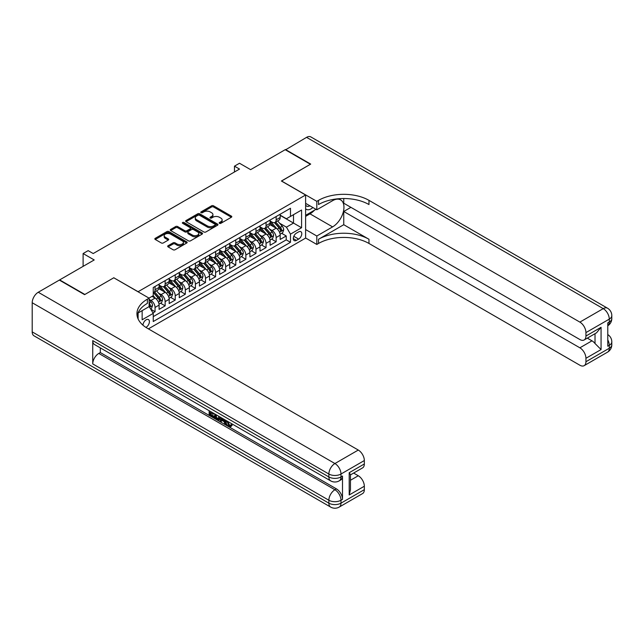 <?xml version="1.0" encoding="UTF-8"?>
<svg xmlns="http://www.w3.org/2000/svg" width="644" height="644" viewBox="0 0 644 644"><rect width="100%" height="100%" fill="white"/><g stroke="black" fill="none" stroke-linecap="round" stroke-linejoin="round"><path stroke-width="0.97" d="M219.459 223.323A0.982 0.564 0 0 0 220.852 223.323L231.373 217.253A1.401 0.805 0 0 0 231.784 216.682A1.401 0.805 0 0 0 231.373 216.11L213.542 205.814A1.401 0.805 0 0 0 211.562 205.814L201.041 211.892A0.982 0.564 0 0 0 200.751 212.287A0.982 0.564 0 0 0 201.041 212.689A0.982 0.564 0 0 0 202.425 212.689L203.786 211.9A4.484 2.584 0 0 1 210.129 211.9L211.61 212.762A4.484 2.584 0 0 1 212.923 214.589A4.484 2.584 0 0 1 211.61 216.424L210.25 217.205A0.982 0.564 0 0 0 209.968 217.608A0.982 0.564 0 0 0 210.25 218.01A0.982 0.564 0 0 0 211.635 218.01L213.003 217.221A4.484 2.584 0 0 1 219.338 217.221L220.828 218.083A4.484 2.584 0 0 1 222.14 219.91A4.484 2.584 0 0 1 220.828 221.737L219.459 222.526A0.982 0.564 0 0 0 219.177 222.929A0.982 0.564 0 0 0 219.459 223.323L219.459 222.526M145.906 327.385A4.564 2.64 120 0 0 146.172 327.241A4.564 2.64 120 0 0 149.158 323.216A4.564 2.64 120 0 0 148.458 319.561A4.564 2.64 120 0 0 146.172 319.786A4.564 2.64 120 0 0 142.952 325.172M168.084 245.726A1.401 0.805 0 0 0 167.673 246.298A1.401 0.805 0 0 0 168.084 246.869L173.083 249.759A1.401 0.805 0 0 0 175.063 249.759L186.752 243.013A1.401 0.805 0 0 0 187.163 242.442A1.401 0.805 0 0 0 186.752 241.87L168.921 231.574A1.401 0.805 0 0 0 166.941 231.574L155.252 238.32A1.401 0.805 0 0 0 154.842 238.892A1.401 0.805 0 0 0 155.252 239.463L161.298 242.957A1.401 0.805 0 0 0 163.278 242.957L168.277 240.067A1.401 0.805 0 0 0 168.688 239.496A1.401 0.805 0 0 0 168.277 238.924L165.283 237.193A3.743 2.165 0 0 1 164.188 235.664A3.743 2.165 0 0 1 166.498 233.667A3.743 2.165 0 0 1 170.58 234.134L182.316 240.912A3.743 2.165 0 0 1 183.419 242.442A3.743 2.165 0 0 1 181.101 244.438A3.743 2.165 0 0 1 177.02 243.971L175.063 242.844A1.401 0.805 0 0 0 173.083 242.844L168.084 245.726L168.084 246.869M113.883 277.838L138.106 291.708L305.61 194.995L281.396 181.012L310.4 164.268L285.179 149.698L250.613 169.654L239.512 163.246L234.472 166.16L239.512 169.074L93.195 253.543L88.156 250.637L83.108 253.543L83.108 266.366M113.883 277.725L84.871 294.469L59.651 279.907L94.209 259.951L83.108 253.543M203.89 231.977A1.401 0.805 0 0 0 205.871 231.977L217.559 225.231A1.401 0.805 0 0 0 217.97 224.659A1.401 0.805 0 0 0 217.559 224.088L199.729 213.792A1.401 0.805 0 0 0 197.748 213.792L186.06 220.538A1.401 0.805 0 0 0 185.649 221.109A1.401 0.805 0 0 0 186.06 221.681L203.89 231.977M183.033 223.54A0.982 0.564 0 0 1 184.031 223.677L202.136 234.134L190.463 240.864A1.401 0.805 0 0 1 188.483 240.864L170.66 230.576L175.659 227.71L175.659 226.543L170.66 229.433A1.401 0.805 0 0 0 170.249 230.005A1.401 0.805 0 0 0 170.66 230.576L170.66 229.433M175.659 227.71A1.401 0.805 0 0 1 177.639 227.71L177.639 226.543A1.401 0.805 0 0 0 175.659 226.543M177.639 226.543L184.868 230.721A1.401 0.805 0 0 0 186.849 230.721L190.173 228.805A1.401 0.805 0 0 0 190.584 228.234A1.401 0.805 0 0 0 190.173 227.662L182.638 223.315A0.982 0.564 0 0 1 182.357 222.913A0.982 0.564 0 0 1 182.96 222.389A0.982 0.564 0 0 1 184.031 222.51L202.152 232.975A1.401 0.805 0 0 1 202.562 233.547A1.401 0.805 0 0 1 202.152 234.118L202.152 232.975M152.958 312.895L155.059 311.688L150.865 309.273M149.102 299.339L151.018 300.442A5.707 3.292 60 0 1 155.059 307.438L159.092 305.103L159.092 309.362L165.146 305.86L160.557 303.211M158.577 293.157L161.113 294.622A5.707 3.292 60 0 1 165.146 301.609L169.179 299.283L169.179 303.533L175.24 300.04L170.644 297.383M168.664 287.329L171.199 288.794A5.707 3.292 60 0 1 175.24 295.781L179.274 293.455L179.274 297.705L185.327 294.211L180.739 291.563M178.758 281.5L181.294 282.966A5.707 3.292 60 0 1 185.327 289.961L189.36 287.627L189.36 291.877L195.422 288.383L190.825 285.735M188.845 275.68L191.381 277.137A5.707 3.292 60 0 1 195.422 284.133L199.455 281.798L199.455 286.057L205.508 282.563L200.92 279.907M198.94 269.852L201.475 271.317A5.707 3.292 60 0 1 205.508 278.305L209.55 275.978L209.55 280.229L215.603 276.735L211.007 274.086M209.026 264.024L211.562 265.489A5.707 3.292 60 0 1 215.603 272.476L219.636 270.15L219.636 274.4L225.69 270.907L221.101 268.258M219.121 258.204L221.657 259.661A5.707 3.292 60 0 1 225.69 266.656L229.731 264.322L229.731 268.58L235.785 265.078L231.188 262.43M229.216 252.376L231.743 253.841A5.707 3.292 60 0 1 235.785 260.828L239.818 258.502L239.818 262.752L245.871 259.258L241.283 256.602M239.302 246.547L241.838 248.012A5.707 3.292 60 0 1 245.871 255L249.912 252.673L249.912 256.924L255.966 253.43L251.369 250.782M249.397 240.719L251.925 242.184A5.707 3.292 60 0 1 255.966 249.18L259.999 246.845L259.999 251.096L266.053 247.602L261.464 244.953M259.484 234.899L262.019 236.356A5.707 3.292 60 0 1 266.053 243.352L270.094 241.017L270.094 245.275L276.147 241.782L276.147 237.523A5.707 3.292 -120 0 0 272.106 230.536L269.578 229.071M271.551 239.125L276.147 241.782M159.092 305.103A5.707 3.292 -120 0 0 155.059 298.116L152.024 296.369M169.179 299.283A5.707 3.292 -120 0 0 165.146 292.287L158.907 288.689M179.274 293.455A5.707 3.292 -120 0 0 175.24 286.459L168.994 282.861M189.36 287.627A5.707 3.292 -120 0 0 185.327 280.639L179.088 277.033M199.455 281.798A5.707 3.292 -120 0 0 195.422 274.811L189.175 271.204M209.55 275.978A5.707 3.292 -120 0 0 205.508 268.983L199.27 265.384M219.636 270.15A5.707 3.292 -120 0 0 215.603 263.163L209.356 259.556M229.731 264.322A5.707 3.292 -120 0 0 225.69 257.334L219.451 253.728M239.818 258.502A5.707 3.292 -120 0 0 235.785 251.506L229.538 247.908M249.912 252.673A5.707 3.292 -120 0 0 245.871 245.678L239.632 242.08M259.999 246.845A5.707 3.292 -120 0 0 255.966 239.858L249.719 236.251M270.094 241.017A5.707 3.292 -120 0 0 266.053 234.03L259.814 230.423M298.647 231.872L296.425 233.152A4.428 2.552 120 0 0 293.535 237.056A4.428 2.552 120 0 0 294.211 240.598A4.428 2.552 120 0 0 296.425 240.381L298.647 239.101A4.428 2.552 120 0 0 301.537 235.197A4.428 2.552 120 0 0 300.861 231.655A4.428 2.552 120 0 0 298.647 231.872M138.106 318.949L138.106 312.968M148.394 328.875L305.61 238.111L305.61 194.995M149.102 306.447L153.24 313.378L153.24 321.533L290.476 242.305L290.476 234.142L286.435 227.155L279.665 223.243M153.24 313.378L142.139 319.786L142.139 310.641M148.997 298.116L153.24 295.668L153.24 287.514L290.476 208.278L290.476 216.432L301.577 210.024L301.577 227.734L290.476 234.142M159.092 285.067L161.113 286.226A5.707 3.292 60 0 0 163.962 286.516L168.004 284.181A5.707 3.292 -120 0 0 169.179 281.565L169.179 278.305M169.179 279.238L171.199 280.406A5.707 3.292 60 0 0 174.057 280.687L178.09 278.353A5.707 3.292 -120 0 0 179.274 275.745L179.274 272.476M179.274 273.41L181.294 274.577A5.707 3.292 60 0 0 184.144 274.859L188.185 272.533A5.707 3.292 -120 0 0 189.36 269.917L189.36 266.656M189.36 267.59L191.381 268.749A5.707 3.292 60 0 0 194.238 269.031L198.272 266.705A5.707 3.292 -120 0 0 199.455 264.088L199.455 260.828M199.455 261.762L201.475 262.929A5.707 3.292 60 0 0 204.325 263.211L208.366 260.876A5.707 3.292 -120 0 0 209.55 258.268L209.55 255M209.55 255.934L211.562 257.101A5.707 3.292 60 0 0 214.42 257.383L218.453 255.056A5.707 3.292 -120 0 0 219.636 252.44L219.636 249.18M219.636 250.105L221.657 251.273A5.707 3.292 60 0 0 224.506 251.554L228.548 249.228A5.707 3.292 -120 0 0 229.731 246.612L229.731 243.352M229.731 244.285L231.743 245.445A5.707 3.292 60 0 0 234.601 245.734L238.634 243.4A5.707 3.292 -120 0 0 239.818 240.784L239.818 237.523M239.818 238.457L241.838 239.624A5.707 3.292 60 0 0 244.688 239.906L248.729 237.572A5.707 3.292 -120 0 0 249.912 234.963L249.912 231.695M249.912 232.629L251.925 233.796A5.707 3.292 60 0 0 254.783 234.078L258.816 231.751A5.707 3.292 -120 0 0 259.999 229.135L259.999 225.875M259.999 226.809L262.019 227.968A5.707 3.292 60 0 0 264.869 228.25L268.91 225.923A5.707 3.292 -120 0 0 270.094 223.307L270.094 220.047M153.24 316.639L286.234 239.858L286.234 235.954L280.18 239.447L280.18 235.197A5.707 3.292 -120 0 0 276.147 228.201L269.9 224.603M270.094 220.981L272.106 222.148A5.707 3.292 -120 0 0 274.964 222.43A5.707 3.292 -120 0 0 276.147 219.813L276.147 216.553M274.964 222.43L278.997 220.095A5.707 3.292 -120 0 0 280.18 217.487L280.18 214.219M155.059 286.459L155.059 289.728A5.707 3.292 60 0 1 153.876 292.336A5.707 3.292 60 0 1 153.24 292.569M153.876 292.336L157.909 290.009A5.707 3.292 -120 0 0 159.092 287.393L159.092 284.133M165.146 280.639L165.146 283.899A5.707 3.292 60 0 1 163.962 286.516M175.24 274.811L175.24 278.071A5.707 3.292 60 0 1 174.057 280.687M185.327 268.983L185.327 272.251A5.707 3.292 60 0 1 184.144 274.859M195.422 263.163L195.422 266.423A5.707 3.292 60 0 1 194.238 269.031M205.508 257.334L205.508 260.595A5.707 3.292 60 0 1 204.325 263.211M215.603 251.506L215.603 254.766A5.707 3.292 60 0 1 214.42 257.383M225.69 245.678L225.69 248.946A5.707 3.292 60 0 1 224.506 251.554M235.785 239.858L235.785 243.118A5.707 3.292 60 0 1 234.601 245.734M245.871 234.03L245.871 237.29A5.707 3.292 60 0 1 244.688 239.906M255.966 228.201L255.966 231.47A5.707 3.292 60 0 1 254.783 234.078M266.053 222.381L266.053 225.642A5.707 3.292 60 0 1 264.869 228.25M266.053 243.352L266.053 247.602M255.966 249.18L255.966 253.43M245.871 255L245.871 259.258M235.785 260.828L235.785 265.078M225.69 266.656L225.69 270.907M215.603 272.476L215.603 276.735M205.508 278.305L205.508 282.563M195.422 284.133L195.422 288.383M185.327 289.961L185.327 294.211M175.24 295.781L175.24 300.04M165.146 301.609L165.146 305.86M155.059 307.438L155.059 311.688M286.435 227.155L293.503 223.074L293.503 214.685L301.577 210.024M280.18 215.386L301.577 227.734M280.18 215.152L286.435 218.767L290.476 216.432M234.472 166.16L234.472 171.98M281.645 233.305L286.234 235.954M286.234 239.858L290.476 242.305M219.854 223.468L220.828 222.904A4.484 2.584 0 0 0 222.14 221.077L222.14 219.91M212.923 214.589L212.923 215.756A4.484 2.584 0 0 1 211.61 217.583L210.644 218.147M231.373 216.11L231.373 217.253L213.542 206.982A1.401 0.805 0 0 0 211.562 206.982L201.435 212.826M217.559 224.088L217.559 225.231L199.729 214.959A1.401 0.805 0 0 0 197.748 214.959L186.076 221.697L186.06 220.538M215.08 225.054A0.982 0.564 0 0 0 215.37 224.659A0.982 0.564 0 0 0 215.08 224.257L199.431 215.217A0.982 0.564 0 0 0 198.046 215.217L196.605 216.046A4.484 2.584 0 0 0 195.293 217.881A4.484 2.584 0 0 0 196.605 219.709L207.304 225.883A4.484 2.584 0 0 0 213.647 225.883L215.08 225.054L215.08 226.221A0.982 0.564 0 0 0 215.37 225.819L215.37 224.659M195.293 217.881L195.293 219.049A4.484 2.584 0 0 0 196.605 220.876L196.605 219.709M215.08 226.221L213.647 227.05A4.484 2.584 0 0 1 207.304 227.05L196.605 220.876M177.639 227.71L184.868 231.88A1.401 0.805 0 0 0 186.849 231.88L190.173 229.964A1.401 0.805 0 0 0 190.584 229.393L190.584 228.234M192.371 235.052A3.743 2.165 0 0 0 196.46 235.519A3.743 2.165 0 0 0 198.771 233.522A3.743 2.165 0 0 0 197.676 231.993L193.538 229.602A1.401 0.805 0 0 0 191.558 229.602L188.241 231.518A1.401 0.805 0 0 0 187.831 232.09A1.401 0.805 0 0 0 188.241 232.661L192.371 235.052L192.371 236.211A3.743 2.165 0 0 0 196.46 236.686A3.743 2.165 0 0 0 198.771 234.682L198.771 233.522M187.831 232.09L187.831 233.257A1.401 0.805 0 0 0 188.241 233.828L188.241 232.661M192.371 236.211L188.241 233.828M183.419 242.442L183.419 243.609A3.743 2.165 0 0 1 181.101 245.606A3.743 2.165 0 0 1 177.02 245.139L175.063 244.004A1.401 0.805 0 0 0 173.083 244.004L168.1 246.885M164.188 235.664L164.188 236.831A3.743 2.165 0 0 0 165.283 238.361L165.283 237.193M168.261 240.075L165.283 238.361M186.736 243.021L168.921 232.742A1.401 0.805 0 0 0 166.941 232.742L155.276 239.479M280.1 234.199L282.7 232.693L283.714 229.779A3.784 2.182 -120 0 0 282.241 226.229L277.628 220.884M276.703 228.572L271.237 222.244A10.916 6.303 -120 0 0 270.094 221.045M273.708 226.793L270.649 223.259A9.064 5.232 -120 0 0 270.094 222.647M274.449 222.631L279.11 228.032A3.784 2.182 60 0 1 280.462 230.641C281.026 231.397 281.428 231.164 281.669 229.94A3.784 2.182 -120 0 0 280.325 227.332L275.713 221.995M274.722 222.542L279.729 228.346A1.924 1.111 60 0 1 280.221 229.103L281.669 229.94M280.462 230.641L280.736 231.083M305.61 208.737A9.274 5.353 120 0 0 307.727 209.767A9.274 5.353 120 0 0 312.863 207.513M305.61 204.873A6.351 3.663 120 0 0 306.641 206.128A6.351 3.663 120 0 0 307.566 206.418A6.351 3.663 120 0 0 309.861 205.782M316.003 209.324L305.61 215.329M285.477 149.875L306.568 137.349L603.235 308.629A8.565 4.943 120 0 1 607.517 308.202A8.565 8.565 0 0 1 611.8 315.624A8.565 4.943 180 0 1 609.288 319.118L585.935 332.602A8.565 4.943 -120 0 0 579.874 322.113L603.235 308.629A8.565 4.943 60 0 1 609.288 319.118L609.288 322.032L607.775 322.902L607.775 346.206L609.288 345.329L609.288 348.243A8.565 4.943 60 0 1 607.517 352.163L584.156 365.655A8.565 4.943 -120 0 0 585.935 361.735L609.288 348.243A8.565 4.943 0 0 0 611.8 344.749A8.565 8.565 0 0 1 607.517 352.163M285.477 149.529L310.706 164.091L281.492 181.069M305.61 229.546L316.808 236.01L332.602 226.889A16.052 9.266 120 0 0 343.091 212.745A16.052 9.266 120 0 0 340.628 199.882A16.052 9.266 120 0 0 332.602 200.678L316.808 209.791L316.808 201.347L318.522 200.356A35.678 20.6 180 0 1 368.98 200.356L579.874 322.113M316.808 236.01L316.808 244.454L318.522 243.464A35.678 20.6 180 0 1 368.98 243.464L579.874 365.228A8.565 4.943 -120 0 0 584.156 365.655M343.751 224.708L318.522 239.27A35.678 20.6 180 0 1 368.98 239.27L343.751 224.708L343.751 211.482L350.916 207.344M343.751 198.521L343.751 203.214L579.874 339.533A8.565 4.943 -120 0 0 584.156 339.96A8.565 4.943 -120 0 0 585.935 336.039L601.069 327.305L601.069 349.555L595.016 343.502L595.016 333.697M601.069 349.555L585.935 358.297L585.935 361.735M585.935 358.297A8.565 4.943 -120 0 0 579.874 347.808L591.989 340.821A8.565 4.943 60 0 1 595.016 343.502M343.751 211.482L579.874 347.808M306.568 137.349A8.565 4.943 -60 0 1 310.851 136.922L607.517 308.202M305.61 203.327L316.808 209.791M281.492 180.956L316.808 201.347M305.61 237.99L316.808 244.454M585.935 332.602L585.935 336.039M587.328 338.132L591.989 340.821M318.522 200.356L318.522 204.55A35.678 20.6 180 0 1 368.98 204.55L368.98 200.356M584.156 339.96L596.537 332.811L601.069 327.305M314.449 210.226A16.052 9.266 -60 0 1 309.997 213.84L305.61 216.376M227.726 421.401L229.602 425.322L230.302 425.563M227.002 421.023L228.797 425.781L229.972 425.934L231.301 424.549L232.154 425.273L230.633 426.867L228.878 426.634C227.018 425.378 226.076 423.623 226.068 421.377L226.133 420.524M222.067 420.468L220.868 421.925L219.958 421.401L221.488 417.835M225.328 420.057L226.535 424.267L225.73 424.734L224.828 424.211L224.136 421.659L221.552 420.17L220.868 421.925M210.805 412.893L210.805 414.382L214.38 416.443L214.38 417.248L213.567 417.714L209.147 415.155L209.147 410.711M213.993 413.512L213.18 414.261L210 412.426L210 414.841L210.805 414.382M92.744 340.612L328.867 476.938A8.565 4.943 120 0 0 330.646 480.859L94.515 344.532A8.565 4.943 -60 0 1 92.744 340.612L92.744 363.916A8.565 4.943 -60 0 1 98.798 353.427L100.311 352.558L336.434 488.885A8.565 4.943 60 0 1 342.495 499.366L342.495 476.061A8.565 4.943 60 0 1 340.716 479.981L339.203 480.859A8.565 4.943 -120 0 0 340.982 476.938L342.495 476.061M100.311 352.558L100.311 347.881M219.636 416.773L219.701 417.723L220.489 417.264L219.676 419.566L218.863 420.033L216.899 419.638L214.734 418.383L214.734 413.939M84.573 294.646L113.787 277.781L149.102 298.172L147.387 299.162A35.678 20.6 -0 0 0 136.939 313.725A35.678 20.6 -0 0 0 147.387 328.295L358.281 450.051A8.565 4.943 60 0 1 364.335 460.541L340.982 474.024L340.982 476.938A8.565 4.943 -0 0 1 328.867 476.938L328.867 474.024L32.2 302.744A8.565 4.943 -60 0 1 38.254 292.255L59.345 280.084L84.573 294.646M149.102 298.172L149.102 306.616L137.945 313.065M349.201 472.712L350.457 474.612L350.457 489.577L349.201 494.97L349.201 472.712L364.335 463.978L364.335 460.541M364.335 463.978A8.565 4.943 60 0 1 362.564 467.898L350.457 474.886M32.2 331.877L328.867 503.157A8.565 4.943 120 0 0 330.646 507.078L33.971 335.798A8.565 4.943 -60 0 1 32.2 331.877L32.2 302.744M353.628 473.058L358.281 475.747A8.565 4.943 60 0 1 364.335 486.228L349.201 494.97M342.495 499.366L340.982 500.243L340.982 503.157L364.335 489.665L364.335 486.228M364.335 489.665A8.565 4.943 60 0 1 362.564 493.586L339.203 507.078A8.565 4.943 -120 0 0 340.982 503.157A8.565 4.943 -0 0 1 328.867 503.157L328.867 500.243L92.744 363.916M147.387 299.162L147.387 303.356A35.678 20.6 -0 0 0 137.124 315.826M210 414.841L213.567 416.909L214.38 416.443M213.567 416.909L213.567 417.714M210 411.202L213.542 413.247M213.18 413.456L213.18 414.261M219.701 417.723L218.863 420.033M215.587 414.43L215.587 418.069L216.835 418.793L218.268 419.123L218.783 416.282M216.392 414.897L216.392 417.602L219.073 418.656M215.587 418.069L216.392 417.602M216.835 418.793L217.64 418.326M224.201 419.405L225.73 424.734M222.293 418.302L221.81 419.51L223.879 420.709L223.404 418.946M222.8 418.592L222.623 419.051L223.581 419.598M221.81 419.51L222.623 419.051M228.797 425.781L229.602 425.322M226.921 421.868L227.694 421.426M230.496 425.016L231.349 425.74L232.154 425.273M231.349 425.74L230.633 426.867M270.005 240.019L272.613 238.513L273.62 235.599A3.784 2.182 -120 0 0 272.146 232.049L267.542 226.712M266.616 234.4L261.15 228.065A10.916 6.303 -120 0 0 259.999 226.865M263.613 232.621L260.554 229.079A9.064 5.232 -120 0 0 259.999 228.475M264.354 228.459L269.023 233.861A3.784 2.182 60 0 1 270.367 236.461C270.939 237.225 271.341 236.992 271.583 235.76A3.784 2.182 -120 0 0 270.23 233.16L265.618 227.823M264.636 228.37L269.643 234.174A1.924 1.111 60 0 1 270.126 234.923L271.583 235.76M270.367 236.461L270.641 236.912M259.918 245.847L262.519 244.342L263.533 241.428A3.784 2.182 -120 0 0 262.06 237.878L257.447 232.54M256.521 240.228L251.055 233.893A10.916 6.303 -120 0 0 249.912 232.693M253.527 238.449L250.468 234.907A9.064 5.232 -120 0 0 249.912 234.295M254.267 234.287L258.928 239.681A3.784 2.182 60 0 1 260.281 242.289C260.844 243.046 261.247 242.812 261.488 241.589A3.784 2.182 -120 0 0 260.144 238.98L255.531 233.643M254.541 234.199L259.548 239.995A1.924 1.111 60 0 1 260.039 240.751L261.488 241.589M260.281 242.289L260.554 242.74M249.824 251.675L252.432 250.17L253.438 247.256A3.784 2.182 -120 0 0 251.965 243.706L247.36 238.369M246.435 246.048L240.969 239.721A10.916 6.303 -120 0 0 239.818 238.522M243.432 244.277L240.373 240.735A9.064 5.232 -120 0 0 239.818 240.123M244.173 240.107L248.842 245.509A3.784 2.182 60 0 1 250.186 248.117C250.758 248.874 251.16 248.64 251.402 247.417A3.784 2.182 -120 0 0 250.049 244.809L245.436 239.471M244.446 240.019L249.461 245.823A1.924 1.111 60 0 1 249.944 246.58L251.402 247.417M250.186 248.117L250.46 248.56M239.737 257.495L242.337 255.99L243.352 253.076A3.784 2.182 -120 0 0 241.878 249.526L237.266 244.189M236.34 251.876L230.874 245.549A10.916 6.303 -120 0 0 229.731 244.342M233.345 250.097L230.286 246.555A9.064 5.232 -120 0 0 229.731 245.952M234.086 245.936L238.747 251.337A3.784 2.182 60 0 1 240.099 253.937C240.663 254.702 241.065 254.469 241.307 253.245A3.784 2.182 -120 0 0 239.962 250.637L235.35 245.3M234.36 245.847L239.367 251.651A1.924 1.111 60 0 1 239.858 252.4L241.307 253.245M240.099 253.937L240.373 254.388M229.642 263.324L232.251 261.818L233.257 258.904A3.784 2.182 -120 0 0 231.784 255.354L227.179 250.017M226.253 257.705L220.787 251.369A10.916 6.303 -120 0 0 219.636 250.17M223.251 255.926L220.192 252.384A9.064 5.232 -120 0 0 219.636 251.78M223.991 251.764L228.66 257.157A3.784 2.182 60 0 1 230.005 259.765C230.576 260.53 230.979 260.297 231.22 259.065A3.784 2.182 -120 0 0 229.868 256.465L225.255 251.128M224.265 251.675L229.28 257.471A1.924 1.111 60 0 1 229.763 258.228L231.22 259.065M230.005 259.765L230.278 260.216M219.548 269.152L222.156 267.646L223.17 264.732A3.784 2.182 -120 0 0 221.697 261.182L217.084 255.845M216.159 263.525L210.693 257.197A10.916 6.303 -120 0 0 209.55 255.998M213.164 261.754L210.105 258.212A9.064 5.232 -120 0 0 209.55 257.6M213.905 257.584L218.566 262.985A3.784 2.182 60 0 1 219.918 265.594C220.481 266.35 220.884 266.117 221.125 264.893A3.784 2.182 -120 0 0 219.781 262.285L215.168 256.948M214.178 257.503L219.185 263.299A1.924 1.111 60 0 1 219.676 264.056L221.125 264.893M219.918 265.594L220.192 266.036M209.461 274.98L212.069 273.475L213.075 270.561A3.784 2.182 -120 0 0 211.602 267.01L206.998 261.665M206.072 269.353L200.606 263.026A10.916 6.303 -120 0 0 199.455 261.826M203.069 267.574L200.01 264.04A9.064 5.232 -120 0 0 199.455 263.428M203.81 263.412L208.479 268.814A3.784 2.182 60 0 1 209.823 271.422C210.395 272.179 210.797 271.945 211.039 270.722A3.784 2.182 -120 0 0 209.686 268.113L205.074 262.776M204.084 263.324L209.099 269.128A1.924 1.111 60 0 1 209.582 269.884L211.039 270.722M209.823 271.422L210.097 271.865M199.366 280.8L201.975 279.295L202.989 276.381A3.784 2.182 -120 0 0 201.516 272.831L196.903 267.493M195.977 275.181L190.511 268.846A10.916 6.303 -120 0 0 189.36 267.646M192.983 273.402L189.924 269.86A9.064 5.232 -120 0 0 189.36 269.256M193.723 269.24L198.384 274.642A3.784 2.182 60 0 1 199.737 277.242C200.3 278.007 200.703 277.773 200.944 276.542A3.784 2.182 -120 0 0 199.6 273.942L194.987 268.604M193.997 269.152L199.004 274.956A1.924 1.111 60 0 1 199.495 275.704L200.944 276.542M199.737 277.242L200.01 277.693M189.28 286.628L191.888 285.123L192.894 282.209A3.784 2.182 -120 0 0 191.421 278.659L186.808 273.322M185.891 281.009L180.425 274.674A10.916 6.303 -120 0 0 179.274 273.475M182.888 279.23L179.829 275.688A9.064 5.232 -120 0 0 179.274 275.077M183.629 275.069L188.298 280.462A3.784 2.182 60 0 1 189.642 283.07C190.213 283.827 190.616 283.593 190.857 282.37A3.784 2.182 -120 0 0 189.505 279.762L184.892 274.425M183.902 274.98L188.917 280.776A1.924 1.111 60 0 1 189.4 281.533L190.857 282.37M189.642 283.07L189.916 283.521M179.185 292.457L181.793 290.951L182.807 288.037A3.784 2.182 -120 0 0 181.334 284.487L176.722 279.15M175.796 286.83L170.33 280.502A10.916 6.303 -120 0 0 169.179 279.303M172.801 285.059L169.742 281.517A9.064 5.232 -120 0 0 169.179 280.905M173.542 280.889L178.203 286.29A3.784 2.182 60 0 1 179.555 288.898C180.119 289.655 180.521 289.422 180.763 288.198A3.784 2.182 -120 0 0 179.418 285.59L174.806 280.253M173.816 280.8L178.823 286.604A1.924 1.111 60 0 1 179.314 287.361L180.763 288.198M179.555 288.898L179.829 289.341M169.098 298.277L171.707 296.771L172.713 293.857A3.784 2.182 -120 0 0 171.24 290.307L166.627 284.97M165.709 292.658L160.235 286.33A10.916 6.303 -120 0 0 159.092 285.123M162.707 290.879L159.648 287.337A9.064 5.232 -120 0 0 159.092 286.733M163.447 286.717L168.116 292.118A3.784 2.182 60 0 1 169.461 294.719C170.032 295.483 170.435 295.25 170.676 294.018A3.784 2.182 -120 0 0 169.324 291.418L164.711 286.081M163.721 286.628L168.736 292.432A1.924 1.111 60 0 1 169.219 293.181L170.676 294.018M169.461 294.719L169.734 295.169M159.004 304.105L161.612 302.599L162.626 299.685A3.784 2.182 -120 0 0 161.153 296.135L156.54 290.798M155.615 298.486L153.2 295.685M152.62 296.707L152.226 296.256M153.361 292.545L158.022 297.939A3.784 2.182 60 0 1 159.374 300.547C159.937 301.312 160.34 301.078 160.581 299.846A3.784 2.182 -120 0 0 159.237 297.246L154.624 291.901M153.634 292.457L158.641 298.252A1.924 1.111 60 0 1 159.132 299.009L160.581 299.846M159.374 300.547L159.648 300.998M150.664 308.919L151.525 308.428L152.531 305.514A3.784 2.182 -120 0 0 151.058 301.964L149.102 299.693M149.102 305.779A3.784 2.182 60 0 1 149.279 306.375C149.851 307.132 150.253 306.898 150.487 305.675A3.784 2.182 -120 0 0 149.142 303.066L149.102 303.018M149.279 306.375L149.553 306.818M151.018 300.442L155.059 298.116M161.113 294.622L165.146 292.287M171.199 288.794L175.24 286.459M181.294 282.966L185.327 280.639M191.381 277.137L195.422 274.811M201.475 271.317L205.508 268.983M211.562 265.489L215.603 263.163M221.657 259.661L225.69 257.334M231.743 253.841L235.785 251.506M241.838 248.012L245.871 245.678M251.925 242.184L255.966 239.858M262.019 236.356L266.053 234.03M272.106 230.536L276.147 228.201M276.147 219.813L280.18 217.487M155.059 289.728L159.092 287.393M165.146 283.899L169.179 281.565M175.24 278.071L179.274 275.745M185.327 272.251L189.36 269.917M195.422 266.423L199.455 264.088M205.508 260.595L209.55 258.268M215.603 254.766L219.636 252.44M225.69 248.946L229.731 246.612M235.785 243.118L239.818 240.784M245.871 237.29L249.912 234.963M255.966 231.47L259.999 229.135M266.053 225.642L270.094 223.307M276.147 237.523L280.18 235.197M293.809 236.308L298.647 239.101M293.302 238.578L296.425 240.381M220.828 222.904L220.828 221.737M210.25 218.01L210.25 217.205M211.61 217.583L211.61 216.424M201.041 212.689L201.041 211.892M211.562 206.982L211.562 205.814M213.542 206.982L213.542 205.814M197.748 214.959L197.748 213.792M199.729 214.959L199.729 213.792M207.304 227.05L207.304 225.883M213.647 227.05L213.647 225.883M184.868 231.88L184.868 230.721M186.849 231.88L186.849 230.721M190.173 229.964L190.173 228.805M184.031 223.677L184.031 222.51M173.083 244.004L173.083 242.844M175.063 244.004L175.063 242.844M177.02 245.139L177.02 243.971M168.277 240.067L168.277 238.924M155.252 239.463L155.252 238.32M166.941 232.742L166.941 231.574M168.921 232.742L168.921 231.574M186.752 243.013L186.752 241.87M279.52 232.259L283.69 229.852M271.237 222.244L271.76 221.939M280.325 227.332L282.241 226.229M277.306 229.071L279.11 228.032M318.522 239.27L318.522 243.464M368.98 239.27L368.98 243.464M607.775 339.831A8.565 4.943 60 0 1 609.288 345.329A8.565 4.943 180 0 0 611.8 341.835A8.565 8.565 0 0 0 607.775 334.582M609.288 322.032A8.565 4.943 60 0 1 607.775 325.775A8.565 8.565 0 0 0 611.8 318.53A8.565 4.943 0 0 1 609.288 322.032M309.997 213.84L332.602 226.889M38.254 292.255L334.92 463.535L358.281 450.051M98.798 353.427L334.92 489.754L336.434 488.885M350.457 480.263L358.281 475.747M334.92 463.535A8.565 4.943 120 0 0 328.867 474.024A8.565 4.943 180 0 0 340.982 474.024A8.565 4.943 -120 0 0 334.92 463.535M334.92 489.754A8.565 4.943 120 0 0 328.867 500.243A8.565 4.943 180 0 0 340.982 500.243A8.565 4.943 -120 0 0 334.92 489.754M269.425 238.079L273.595 235.672M261.15 228.065L261.665 227.767M270.23 233.16L272.146 232.049M267.22 234.899L269.023 233.861M259.339 243.907L263.509 241.5M251.055 233.893L251.579 233.595M260.144 238.98L262.06 237.878M257.125 240.727L258.928 239.681M249.244 249.735L253.414 247.328M240.969 239.721L241.484 239.423M250.049 244.809L251.965 243.706M247.038 246.547L248.842 245.509M239.157 255.563L243.327 253.156M230.874 245.549L231.397 245.243M239.962 250.637L241.878 249.526M236.944 252.376L238.747 251.337M229.063 261.384L233.233 258.977M220.787 251.369L221.303 251.071M229.868 256.465L231.784 255.354M226.857 258.204L228.66 257.157M218.976 267.212L223.146 264.805M210.693 257.197L211.216 256.9M219.781 262.285L221.697 261.182M216.762 264.032L218.566 262.985M208.881 273.04L213.051 270.633M200.606 263.026L201.121 262.72M209.686 268.113L211.602 267.01M206.676 269.852L208.479 268.814M198.795 278.86L202.965 276.453M190.511 268.846L191.035 268.548M199.6 273.942L201.516 272.831M196.581 275.68L198.384 274.642M188.7 284.688L192.87 282.281M180.425 274.674L180.94 274.376M189.505 279.762L191.421 278.659M186.494 281.509L188.298 280.462M178.613 290.516L182.783 288.11M170.33 280.502L170.853 280.204M179.418 285.59L181.334 284.487M176.4 287.329L178.203 286.29M168.519 296.337L172.689 293.938M160.235 286.33L160.758 286.025M169.324 291.418L171.24 290.307M166.313 293.157L168.116 292.118M158.432 302.165L162.602 299.758M159.237 297.246L161.153 296.135M156.218 298.985L158.022 297.939M149.682 307.22L152.507 305.586M149.142 303.066L151.058 301.964M149.102 304.87L150.487 305.675M611.8 341.835L611.8 344.749M611.8 315.624L611.8 318.53M330.646 480.859A8.565 8.565 0 0 0 339.203 480.859M330.646 507.078A8.565 8.565 0 0 0 339.203 507.078"/></g></svg>
